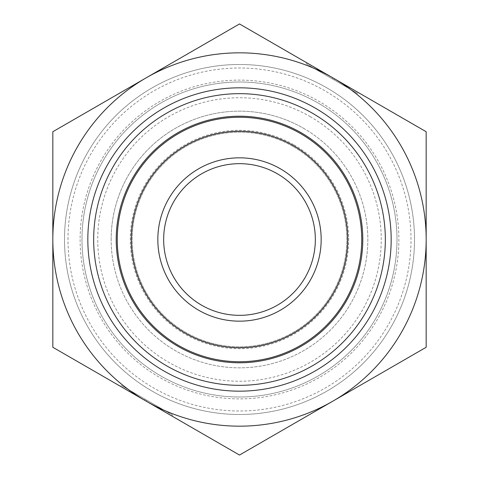 <?xml version="1.0" encoding="UTF-8"?>
<svg xmlns="http://www.w3.org/2000/svg" width="479" height="479" viewBox="0 0 479 479"><rect width="100%" height="100%" fill="white"/><g stroke="black" fill="none" stroke-linecap="round" stroke-linejoin="round"><path stroke-width="0.36" stroke-dasharray="2.4 1.8" d="M159.711 408.982L160.291 407.97L163.602 409.886L120.953 385.26L172.542 415.048L160.291 407.97L159.711 408.982L163.022 410.892L163.602 409.886M172.542 415.048L171.961 416.053L120.367 386.272L120.953 385.26M132.617 393.343L133.204 392.331L132.617 393.343L129.306 391.433L163.022 410.892M158.202 408.114L158.788 407.102L148.472 401.145L134.707 393.199L158.788 407.102L158.202 408.114L158.788 407.102L158.202 408.114L134.126 394.211L158.202 408.114L147.885 402.156L148.472 401.145M146.167 401.163A186.672 186.672 0 0 1 146.167 77.838A186.672 186.672 0 0 1 426.172 239.5A186.672 186.672 0 0 1 146.167 401.163L239.5 455.05L426.172 347.275L426.172 131.725L320.798 70.886L320.212 71.898L330.528 77.855L331.115 76.844L320.798 70.886L344.874 84.789L239.5 23.95L52.828 131.725L52.828 347.275L146.167 401.163L146.748 400.151M134.126 394.211L134.707 393.199L134.126 394.211L134.707 393.199L134.126 394.211L144.442 400.169L145.023 399.157M319.289 70.018L318.709 71.03L315.398 69.114L358.047 93.74L306.458 63.952L318.709 71.03L319.289 70.018L315.978 68.108L315.398 69.114M306.458 63.952L307.039 62.947L358.633 92.728L358.047 93.74M346.383 85.657L345.796 86.669L346.383 85.657L349.694 87.567L315.978 68.108M320.798 70.886L320.212 71.898L320.798 70.886L320.212 71.898L344.293 85.801L330.528 77.855M332.833 77.838L332.252 78.849M344.874 84.789L344.293 85.801L344.874 84.789L344.293 85.801L344.874 84.789L334.558 78.831L333.977 79.843M293.166 146.544A107.338 107.338 0 0 0 132.162 239.5A107.338 107.338 0 0 0 293.166 332.456A107.338 107.338 0 0 0 293.166 146.544A107.338 107.338 0 0 1 293.166 332.456A107.338 107.338 0 0 1 132.162 239.5A107.338 107.338 0 0 1 293.166 146.544A107.338 107.338 0 0 1 293.166 332.456A107.338 107.338 0 0 1 132.162 239.5A107.338 107.338 0 0 1 293.166 146.544M300.62 133.635A122.241 122.241 0 0 0 117.259 239.5A122.241 122.241 0 0 0 300.62 345.365A122.241 122.241 0 0 0 300.62 133.635M315.338 239.5A75.838 75.838 0 0 1 239.5 315.338A75.838 75.838 0 0 1 163.662 239.5A75.838 75.838 0 0 1 239.5 163.662A75.838 75.838 0 0 1 315.338 239.5M315.338 108.146A151.669 151.669 0 0 0 96.974 187.624A151.669 151.669 0 0 0 213.161 388.864A151.669 151.669 0 0 0 315.338 108.146M81.993 239.5A157.507 157.507 0 0 1 318.254 103.099A157.507 157.507 0 0 1 318.254 375.901A157.507 157.507 0 0 1 81.993 239.5A157.507 157.507 0 0 0 318.254 375.901A157.507 157.507 0 0 0 318.254 103.099A157.507 157.507 0 0 0 81.993 239.5A157.507 157.507 0 0 0 318.254 375.901A157.507 157.507 0 0 0 318.254 103.099A157.507 157.507 0 0 0 81.993 239.5A157.507 157.507 0 0 0 318.254 375.901A157.507 157.507 0 0 0 318.254 103.099A157.507 157.507 0 0 0 81.993 239.5M327.001 87.938A175.003 175.003 0 0 1 327.001 391.056A175.003 175.003 0 0 1 64.497 239.5A175.003 175.003 0 0 1 327.001 87.938A175.003 175.003 0 0 1 327.001 391.056A175.003 175.003 0 0 1 64.497 239.5A175.003 175.003 0 0 1 327.001 87.938M310.374 116.738A141.754 141.754 0 0 0 97.746 239.5A141.754 141.754 0 0 0 310.374 362.262A141.754 141.754 0 0 0 310.374 116.738M303.668 128.354A128.336 128.336 0 0 1 303.668 350.64A128.336 128.336 0 0 1 111.164 239.5A128.336 128.336 0 0 1 303.668 128.354M111.164 239.5A128.336 128.336 0 0 1 303.668 128.354A128.336 128.336 0 0 1 303.668 350.64A128.336 128.336 0 0 1 111.164 239.5M294.106 144.921A109.212 109.212 0 0 1 294.106 334.079A109.212 109.212 0 0 1 130.288 239.5A109.212 109.212 0 0 1 294.106 144.921M80.119 239.5A159.381 159.381 0 0 0 319.188 377.53A159.381 159.381 0 0 0 319.188 101.47A159.381 159.381 0 0 0 80.119 239.5M67.994 239.5A171.506 171.506 0 0 1 325.253 90.974A171.506 171.506 0 0 1 325.253 388.026A171.506 171.506 0 0 1 67.994 239.5M129.306 391.433L129.893 390.421M349.694 87.567L349.107 88.579"/><path stroke-width="0.72" d="M159.711 408.982L171.961 416.053M120.367 386.272L132.617 393.343M158.202 408.114L147.885 402.156M144.442 400.169L134.126 394.211M319.289 70.018L307.039 62.947M358.633 92.728L346.383 85.657M320.798 70.886L331.115 76.844M334.558 78.831L344.874 84.789M426.172 347.275L332.833 401.163A186.672 186.672 0 0 0 426.172 239.5L426.172 347.275M239.5 455.05L146.167 401.163A186.672 186.672 0 0 0 332.833 401.163L239.5 455.05M52.828 347.275L52.828 239.5A186.672 186.672 0 0 0 146.167 401.163L52.828 347.275M52.828 239.5L52.828 131.725L146.167 77.838A186.672 186.672 0 0 0 52.828 239.5M146.167 77.838L239.5 23.95L332.833 77.838A186.672 186.672 0 0 0 146.167 77.838M332.833 77.838L426.172 131.725L426.172 239.5A186.672 186.672 0 0 0 332.833 77.838M312.416 113.2A145.838 145.838 0 0 1 312.416 365.8A145.838 145.838 0 0 1 93.662 239.5A145.838 145.838 0 0 1 312.416 113.2M315.338 239.5A75.838 75.838 0 0 1 201.581 305.177A75.838 75.838 0 0 1 201.581 173.823A75.838 75.838 0 0 1 315.338 239.5M321.169 239.5A81.669 81.669 0 0 0 198.665 168.77A81.669 81.669 0 0 0 198.665 310.224A81.669 81.669 0 0 0 321.169 239.5M347.742 239.5A108.242 108.242 0 0 1 185.379 333.24A108.242 108.242 0 0 1 185.379 145.76A108.242 108.242 0 0 1 347.742 239.5M361.741 239.5A122.241 122.241 0 0 0 124.63 197.689A122.241 122.241 0 0 0 218.274 359.885A122.241 122.241 0 0 0 361.741 239.5M315.338 108.146A151.669 151.669 0 0 1 315.338 370.848A151.669 151.669 0 0 1 87.831 239.5A151.669 151.669 0 0 1 315.338 108.146M301.141 132.731A123.283 123.283 0 0 0 116.217 239.5A123.283 123.283 0 0 0 301.141 346.269A123.283 123.283 0 0 0 301.141 132.731"/></g></svg>

